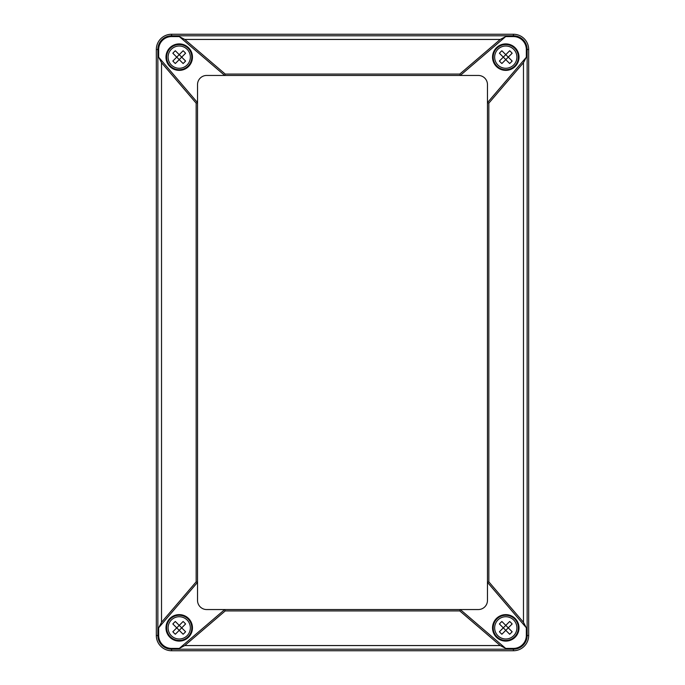 <?xml version="1.0" encoding="UTF-8"?>
<svg xmlns="http://www.w3.org/2000/svg" width="685" height="685" viewBox="0 0 685 685"><rect width="100%" height="100%" fill="white"/><g stroke="black" fill="none" stroke-linecap="round" stroke-linejoin="round"><path stroke-width="1.03" d="M526.328 57.232L526.328 49.508A12.921 12.921 0 0 0 513.408 36.588L505.693 36.588L500.238 39.447L184.762 39.447L225.228 74.074L224.723 75.453L179.307 36.588L171.593 36.588A12.921 12.921 0 0 0 158.672 49.508L158.672 57.232L161.523 62.686L161.523 622.314L158.672 627.768L158.672 635.492A12.921 12.921 0 0 0 171.593 648.412L179.307 648.412L184.762 645.553L225.228 610.926L224.723 609.547L460.277 609.547L505.693 648.412L500.238 645.553L459.772 610.926L460.277 609.547L478.31 609.547A9.153 9.153 0 0 0 487.472 600.394L487.472 102.639L526.328 57.232L523.477 62.686L488.842 103.144L487.472 102.639L487.472 84.606A9.153 9.153 0 0 0 478.31 75.453L206.69 75.453A9.153 9.153 0 0 0 197.528 84.606L197.528 582.361L158.672 627.768M225.228 74.074L459.772 74.074L460.277 75.453L505.693 36.588M459.772 74.074L500.238 39.447M488.842 581.856L487.472 582.361L526.328 627.768L523.477 622.314L488.842 581.856L488.842 103.144M459.772 610.926L225.228 610.926M179.307 648.412L224.723 609.547L206.69 609.547A9.153 9.153 0 0 1 197.528 600.394L197.528 582.361L196.158 581.856L196.158 103.144L197.528 102.639L158.672 57.232M161.523 622.314L196.158 581.856M196.158 103.144L161.523 62.686M184.762 39.447L179.307 36.588M192.459 627.862A13.238 13.238 0 0 0 172.603 616.397A13.238 13.238 0 0 0 172.603 639.328A13.238 13.238 0 0 0 192.459 627.862M518.75 627.862A12.972 12.972 0 0 1 505.778 640.835A12.972 12.972 0 0 1 492.806 627.862A12.972 12.972 0 0 1 505.778 614.89A12.972 12.972 0 0 1 518.75 627.862M519.016 627.862A13.238 13.238 0 0 0 499.159 616.397A13.238 13.238 0 0 0 499.159 639.328A13.238 13.238 0 0 0 519.016 627.862M492.806 57.138A12.972 12.972 0 0 1 505.778 44.165A12.972 12.972 0 0 1 518.75 57.138A12.972 12.972 0 0 1 505.778 70.11A12.972 12.972 0 0 1 492.806 57.138M519.016 57.138A13.238 13.238 0 0 0 499.159 45.672A13.238 13.238 0 0 0 499.159 68.603A13.238 13.238 0 0 0 519.016 57.138M192.459 57.138A13.238 13.238 0 0 0 172.603 45.672A13.238 13.238 0 0 0 172.603 68.603A13.238 13.238 0 0 0 192.459 57.138M156.326 49.508L156.326 635.492A15.258 15.258 0 0 0 171.593 650.75L513.408 650.75A15.258 15.258 0 0 0 528.674 635.492L528.674 49.508A15.258 15.258 0 0 0 513.408 34.25L171.593 34.25A15.258 15.258 0 0 0 156.326 49.508L158.672 49.508M526.328 627.768L526.328 635.492A12.921 12.921 0 0 1 513.408 648.412L505.693 648.412M192.194 57.138A12.972 12.972 0 0 1 179.222 70.11A12.972 12.972 0 0 1 166.249 57.138A12.972 12.972 0 0 1 179.222 44.165A12.972 12.972 0 0 1 192.194 57.138M192.194 627.862A12.972 12.972 0 0 1 179.222 640.835A12.972 12.972 0 0 1 166.249 627.862A12.972 12.972 0 0 1 179.222 614.89A12.972 12.972 0 0 1 192.194 627.862M188.118 48.241A12.587 12.587 0 0 1 182.475 69.296A12.587 12.587 0 0 1 167.054 53.884A12.587 12.587 0 0 1 188.118 48.241A12.587 12.587 0 0 1 182.475 69.296A12.587 12.587 0 0 1 167.054 53.884A12.587 12.587 0 0 1 188.118 48.241M183.118 50.758L179.222 54.654L175.326 50.758A20.088 12.887 135 0 0 172.843 53.242L176.739 57.138L172.843 61.033A20.088 12.887 45 0 0 175.326 63.517L179.222 59.621L176.739 57.138L179.222 54.654L181.705 57.138L185.592 53.242A20.088 12.887 -135 0 0 183.118 50.758M183.118 63.517A20.088 12.887 -45 0 0 185.592 61.033L181.705 57.138L179.222 59.621L183.118 63.517M514.683 66.043A12.587 12.587 0 0 1 493.62 60.4A12.587 12.587 0 0 1 509.041 44.979A12.587 12.587 0 0 1 514.683 66.043A12.587 12.587 0 0 1 493.62 60.4A12.587 12.587 0 0 1 509.041 44.979A12.587 12.587 0 0 1 514.683 66.043M512.157 61.033L508.261 57.138L512.157 53.242A20.088 12.887 -135 0 0 509.674 50.758L505.778 54.654L501.882 50.758A20.088 12.887 135 0 0 499.408 53.242L503.295 57.138L505.778 54.654L508.261 57.138L505.778 59.621L509.674 63.517A20.088 12.887 -45 0 0 512.157 61.033M499.408 61.033A20.088 12.887 45 0 0 501.882 63.517L505.778 59.621L503.295 57.138L499.408 61.033M514.683 618.957A12.587 12.587 0 0 1 509.041 640.021A12.587 12.587 0 0 1 493.62 624.6A12.587 12.587 0 0 1 514.683 618.957A12.587 12.587 0 0 1 509.041 640.021A12.587 12.587 0 0 1 493.62 624.6A12.587 12.587 0 0 1 514.683 618.957M509.674 621.483L505.778 625.379L501.882 621.483A20.088 12.887 135 0 0 499.408 623.966L503.295 627.862L499.408 631.758A20.088 12.887 45 0 0 501.882 634.241L505.778 630.346L503.295 627.862L505.778 625.379L508.261 627.862L512.157 623.966A20.088 12.887 -135 0 0 509.674 621.483M509.674 634.241A20.088 12.887 -45 0 0 512.157 631.758L508.261 627.862L505.778 630.346L509.674 634.241M188.118 636.759A12.587 12.587 0 0 1 167.054 631.116A12.587 12.587 0 0 1 182.475 615.704A12.587 12.587 0 0 1 188.118 636.759A12.587 12.587 0 0 1 167.054 631.116A12.587 12.587 0 0 1 182.475 615.704A12.587 12.587 0 0 1 188.118 636.759M185.592 631.758L181.705 627.862L185.592 623.966A20.088 12.887 -135 0 0 183.118 621.483L179.222 625.379L175.326 621.483A20.088 12.887 135 0 0 172.843 623.966L176.739 627.862L179.222 625.379L181.705 627.862L179.222 630.346L183.118 634.241A20.088 12.887 -45 0 0 185.592 631.758M172.843 631.758A20.088 12.887 45 0 0 175.326 634.241L179.222 630.346L176.739 627.862L172.843 631.758M523.477 62.686L523.477 622.314M500.238 645.553L184.762 645.553M513.408 34.25L513.408 35.783L171.593 35.783A13.726 13.726 0 0 0 157.867 49.508L157.867 635.492L158.672 635.492M513.408 650.75L513.408 649.217L171.593 649.217A13.726 13.726 0 0 1 157.867 635.492L156.326 635.492M171.593 648.412L171.593 650.75M513.408 648.412L513.408 649.217A13.726 13.726 0 0 0 527.133 635.492L526.328 635.492M526.328 49.508L527.133 49.508L527.133 635.492L528.674 635.492M528.674 49.508L527.133 49.508A13.726 13.726 0 0 0 513.408 35.783L513.408 36.588M171.593 36.588L171.593 34.25M187.091 49.269A11.131 11.131 0 0 1 185.018 66.633A11.131 11.131 0 0 1 170.214 63.671A11.131 11.131 0 0 1 171.995 48.678A11.131 11.131 0 0 1 187.091 49.269M513.647 65.007A11.131 11.131 0 0 1 496.282 62.943A11.131 11.131 0 0 1 499.245 48.13A11.131 11.131 0 0 1 514.247 49.919A11.131 11.131 0 0 1 513.647 65.007M513.647 619.994A11.131 11.131 0 0 1 511.584 637.358A11.131 11.131 0 0 1 496.771 634.396A11.131 11.131 0 0 1 498.56 619.394A11.131 11.131 0 0 1 513.647 619.994M187.091 635.731A11.131 11.131 0 0 1 169.726 633.659A11.131 11.131 0 0 1 172.689 618.855A11.131 11.131 0 0 1 187.681 620.636A11.131 11.131 0 0 1 187.091 635.731"/></g></svg>
